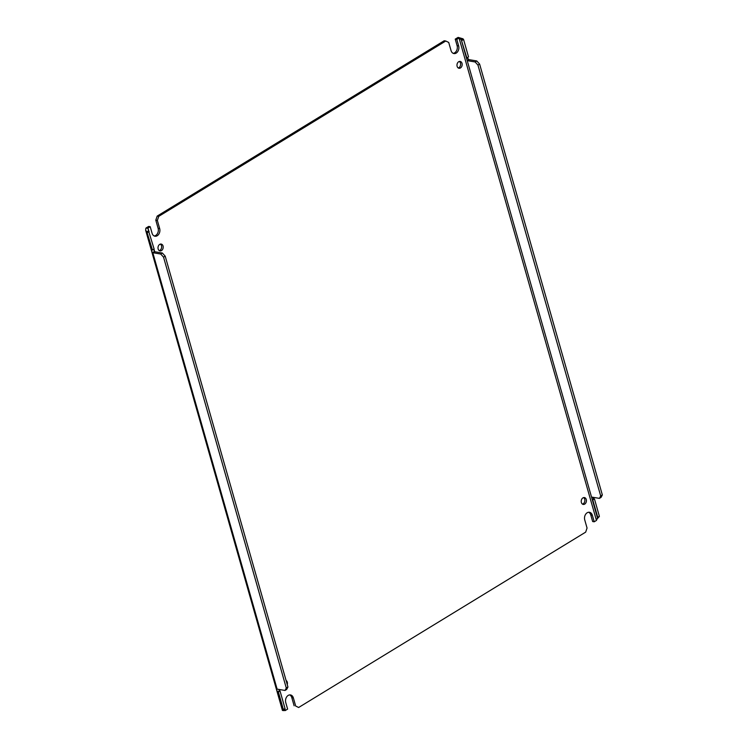 <?xml version="1.0" encoding="UTF-8"?>
<svg xmlns="http://www.w3.org/2000/svg" width="748" height="748" viewBox="0 0 748 748"><rect width="100%" height="100%" fill="white"/><g stroke="black" fill="none" stroke-linecap="round" stroke-linejoin="round"><path stroke-width="1.12" d="M284.857 708.674L285.371 710.469L287.625 709.095L285.764 702.587A5.404 4.002 -80.5 0 1 286.531 697.127A5.404 4.002 -80.5 0 1 290.467 694.929A5.404 4.002 -80.5 0 1 293.375 697.94L295.684 706.047L298.648 707.486L585.665 532.137L587.058 528.041L584.749 519.935A5.404 4.002 -80.5 0 1 585.516 514.474A5.404 4.002 -80.5 0 1 589.443 512.277A5.404 4.002 -80.5 0 1 592.36 515.288L594.211 521.795L596.455 520.421L459.038 38.017L456.794 39.392L458.646 45.909A5.404 4.002 -80.5 0 1 456.224 53.08A5.404 4.002 -80.5 0 1 453.952 53.566A5.404 4.002 -80.5 0 1 451.035 50.555L448.725 42.449L445.771 41.009L158.744 216.35L157.361 220.445L159.67 228.561A5.404 4.002 -80.5 0 1 157.248 235.723A5.404 4.002 -80.5 0 1 154.967 236.218A5.404 4.002 -80.5 0 1 152.059 233.208L150.208 226.691L147.954 228.065L148.852 231.226M154.21 235.975A5.404 4.002 99.5 0 0 155.687 235.47A5.404 4.002 99.5 0 0 158.108 228.299L159.67 228.561M453.185 53.332A5.404 4.002 99.5 0 0 454.662 52.818A5.404 4.002 99.5 0 0 457.093 45.647L458.646 45.909M582.496 504.124A3.478 2.571 99.5 0 0 583.15 503.843A3.478 2.571 99.5 0 0 584.852 500.711A3.478 2.571 99.5 0 0 583.58 497.607M584.702 504.105A3.478 2.571 -80.5 0 1 583.244 504.423A3.478 2.571 -80.5 0 1 581.224 501.553A3.478 2.571 -80.5 0 1 582.935 497.878A3.478 2.571 -80.5 0 1 584.394 497.57A3.478 2.571 -80.5 0 1 586.413 500.44A3.478 2.571 -80.5 0 1 584.702 504.105M458.253 67.975A3.478 2.571 99.5 0 0 458.907 67.694A3.478 2.571 99.5 0 0 460.609 64.562A3.478 2.571 99.5 0 0 459.347 61.458M460.459 67.956A3.478 2.571 -80.5 0 1 459.001 68.274A3.478 2.571 -80.5 0 1 456.981 65.403A3.478 2.571 -80.5 0 1 458.692 61.729A3.478 2.571 -80.5 0 1 460.151 61.42A3.478 2.571 -80.5 0 1 462.171 64.291A3.478 2.571 -80.5 0 1 460.459 67.956M159.268 250.627A3.478 2.571 99.5 0 0 159.922 250.346A3.478 2.571 99.5 0 0 161.624 247.214A3.478 2.571 99.5 0 0 160.362 244.11M161.484 250.608A3.478 2.571 -80.5 0 1 160.025 250.926A3.478 2.571 -80.5 0 1 158.006 248.056A3.478 2.571 -80.5 0 1 159.707 244.381A3.478 2.571 -80.5 0 1 161.175 244.072A3.478 2.571 -80.5 0 1 163.195 246.943A3.478 2.571 -80.5 0 1 161.484 250.608M286.073 680.456A3.478 2.571 -80.5 0 1 287.251 684.607M592.36 515.288L590.798 515.026L592.65 521.534L594.211 521.795M590.798 515.026A5.404 4.002 99.5 0 0 588.648 512.249M295.684 706.047L298.648 707.486M293.375 697.94L291.814 697.678L294.132 705.785M291.814 697.678A5.404 4.002 99.5 0 0 289.672 694.901M285.371 710.469L283.277 710.591L283.062 709.974L283.277 710.591M285.194 710.6L284.717 708.964L283.062 709.974L284.997 708.421L285.194 710.6M279.518 690.741A1.543 0.879 -121.4 0 0 280.023 690.965L278.368 691.975A1.543 0.879 58.6 0 1 277.873 691.75L279.518 690.741L278.911 689.432M154.415 251.552A1.543 0.879 -121.4 0 0 154.92 251.777L153.265 252.787A1.543 0.879 58.6 0 1 152.76 252.562L154.415 251.552L153.714 249.084M150.208 226.691L148.646 226.429L146.402 227.803A3.534 1.281 164.1 0 0 145.86 228.187L145.654 230.253L146.87 231.871L148.515 230.861L147.954 228.065M145.86 228.187L147.777 228.196M157.361 220.445L155.799 220.183L158.108 228.299M158.744 216.35L157.192 216.088L155.799 220.183M157.192 216.088L444.209 40.747L445.771 41.009M456.794 39.392L455.233 39.13L457.093 45.647M459.038 38.017L458.159 37.4A3.534 1.281 164.1 0 0 457.486 37.755L455.233 39.13M459.487 38.073L461.273 39.794L466.471 58.017A1.543 0.879 58.6 0 1 466.471 58.007L597.465 517.897L596.455 520.421M148.515 230.861L154.125 249.009L152.48 250.019L146.87 231.871L152.068 250.084A1.543 0.879 58.6 0 1 152.48 250.019M283.062 709.974L277.873 691.75C276.592 690.544 276.358 689.712 277.162 689.273L152.76 252.562C151.489 251.356 151.255 250.533 152.059 250.094A1.543 0.879 58.6 0 1 152.068 250.084M154.92 251.777L162.363 253.03L165.196 256.143L287.943 687.019L286.68 689.441L285.025 690.451L277.583 689.207A1.543 0.879 58.6 0 0 277.171 689.273L277.181 689.263A1.543 0.879 58.6 0 1 277.171 689.273L276.854 689.375M280.023 690.965L284.997 708.421M458.159 37.4L462.928 38.784L461.273 39.794L466.883 57.942L468.538 56.932L463.564 39.476L461.909 40.486M592.22 497.168L593.931 498.664L592.276 499.673A1.543 0.879 58.6 0 0 592.781 499.898L597.755 517.354L599.4 516.344L597.119 518.99M591.575 497.196A1.543 0.879 58.6 0 1 591.986 497.13L599.438 498.374L600.691 495.952L477.953 65.076L475.12 61.962L467.678 60.71A1.543 0.879 58.6 0 1 467.173 60.485L468.828 59.475A1.543 0.879 -121.4 0 0 469.323 59.7L467.678 60.71M467.154 57.783L468.828 59.475M597.755 517.354L599.12 516.887M149.151 231.553L147.506 232.563M287.943 687.019L286.288 688.029L285.025 690.451M286.288 688.029L163.55 257.153L165.196 256.143M162.363 253.03L160.708 254.04L163.55 257.153M153.265 252.787L160.708 254.04M278.368 691.975L283.342 709.431M462.928 38.784L463.564 39.476M593.931 498.664A1.543 0.879 -121.4 0 0 594.436 498.888L592.781 499.898M475.12 61.962L476.766 60.953L469.323 59.7M477.953 65.076L479.608 64.066L476.766 60.953M479.608 64.066L602.346 494.942L600.691 495.952M599.438 498.374L601.083 497.364L602.346 494.942M599.4 516.344L594.436 498.888M153.957 249.121L154.696 251.711M279.406 689.506L279.799 690.9M145.654 230.253L282.445 710.478"/></g></svg>
